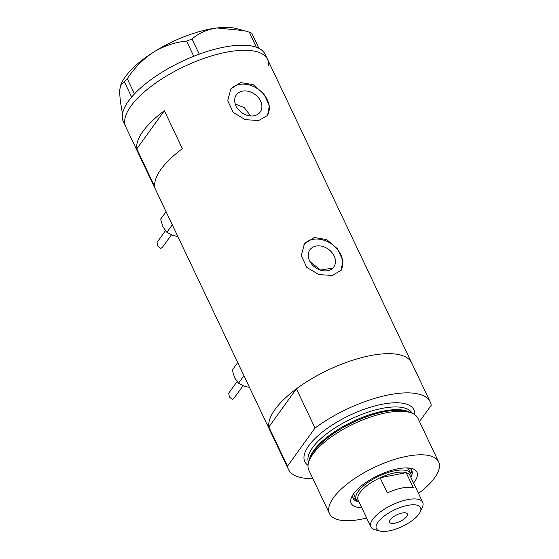 <?xml version="1.0" encoding="UTF-8"?>
<svg xmlns="http://www.w3.org/2000/svg" width="559" height="559" viewBox="0 0 559 559"><rect width="100%" height="100%" fill="white"/><g stroke="black" fill="none" stroke-linecap="round" stroke-linejoin="round"><path stroke-width="0.84" d="M316.01 246.065A14.688 11.25 35.9 0 0 309.945 249.761A14.688 11.25 35.9 0 0 311.936 264.421A14.688 11.25 35.9 0 0 327.693 270.675A14.688 11.25 35.9 0 0 333.758 266.971A14.688 11.25 35.9 0 0 331.767 252.319A14.688 11.25 35.9 0 0 316.01 246.065M242.445 91.138A14.688 11.25 35.9 0 0 236.38 94.841A14.688 11.25 35.9 0 0 238.372 109.501A14.688 11.25 35.9 0 0 254.128 115.748A14.688 11.25 35.9 0 0 260.194 112.052A14.688 11.25 35.9 0 0 258.202 97.392A14.688 11.25 35.9 0 0 242.445 91.138M240.643 82.585L230.881 88.874L227.702 100.648L233.236 112.471L245.31 119.661L258.663 120.527L267.586 115.406L269.347 105.595L263.792 93.786L253.129 84.647L240.643 82.585M267.118 115.999A22.646 17.35 35.9 0 0 263.212 93.702A22.646 17.35 35.9 0 0 239.28 84.472A22.646 17.35 35.9 0 0 230.399 89.58M314.207 237.512L304.445 243.794L301.266 255.568L306.8 267.391L318.875 274.581L332.221 275.454L341.151 270.325L342.912 260.522L337.356 248.713L326.694 239.573L314.207 237.512M340.683 270.926A22.646 17.35 35.9 0 0 336.777 248.622A22.646 17.35 35.9 0 0 312.844 239.399A22.646 17.35 35.9 0 0 303.963 244.5M312.851 478.595A78.505 29.375 154.6 0 1 288.437 469.406A78.505 29.375 154.6 0 1 287.466 466.185L268.851 426.978A78.505 29.375 154.6 0 0 269.822 430.199A78.505 29.375 -25.4 0 1 296.473 388.798A78.505 29.375 -25.4 0 1 370.296 355.636A78.505 29.375 -25.4 0 1 411.655 362.854A78.505 29.375 154.6 0 0 370.296 355.636A78.505 29.375 154.6 0 0 296.417 388.833L315.031 428.04A78.505 29.375 154.6 0 1 388.91 394.836A78.505 29.375 154.6 0 1 430.269 402.061L267.586 59.457A78.505 29.375 154.6 0 0 191.464 63.265A78.505 29.375 154.6 0 0 124.685 120.632A78.505 29.375 154.6 0 0 125.761 126.802A78.505 29.375 -25.4 0 1 152.404 85.401A78.505 29.375 -25.4 0 1 226.234 52.239A78.505 29.375 -25.4 0 1 267.586 59.457L265.19 54.398A78.505 29.375 154.6 0 0 258.999 48.409A78.505 29.375 154.6 0 0 258.139 47.99L257.322 47.641A78.505 29.375 154.6 0 0 256.378 47.277L249.272 32.129L251.816 33.233L258.999 48.409M154.815 186.818A78.505 29.375 -25.4 0 1 182.381 148.673L164.367 110.731A78.505 29.375 154.6 0 0 136.794 148.876L154.815 186.818M250.621 115.944L244.36 107.684L235.269 104.002M331.536 269.117L331.669 268.46A66.423 24.855 -25.4 0 0 322.033 269.857A66.423 24.855 -25.4 0 0 320.538 270.158M136.794 148.876L164.367 110.731M310.049 261.724L320.663 270.13M131.631 97.07L124.447 81.887L127.277 78.735L134.467 93.87L132.595 95.959A78.505 29.375 154.6 0 0 131.631 97.07A78.505 29.375 154.6 0 0 122.281 115.573A78.505 29.375 154.6 0 0 123.357 121.75L288.437 469.406M259.006 48.367L258.139 47.99M192.01 39.025L199.277 54.153A78.505 29.375 154.6 0 0 197.376 54.859L195.643 55.523A78.505 29.375 154.6 0 0 193.742 56.27L186.636 41.08L192.01 39.025C198.69 33.149 207.026 29.452 217.018 27.95L244.227 30.675L249.272 32.129M199.193 54.16L197.376 54.859M134.467 93.87L134.551 93.821A78.505 29.375 154.6 0 0 133.503 94.939M257.322 47.641L256.462 47.263M195.643 55.523L193.826 56.214M122.617 113.197L122.351 112.645C120.395 102.947 119.535 95.282 119.78 89.636L120.807 84.772L124.447 81.887M127.277 78.735C134.286 68.044 142.971 59.226 153.334 52.28C163.808 45.964 174.911 42.232 186.636 41.08M132.595 95.959L131.638 97.021M120.807 84.772L121.569 83.095A69.449 25.987 -25.4 0 1 153.334 52.28A69.449 25.987 -25.4 0 1 217.018 27.95A69.449 25.987 -25.4 0 1 236.366 28.586L244.227 30.675M256.378 47.277A78.505 29.375 154.6 0 0 199.277 54.153M193.742 56.27A78.505 29.375 154.6 0 0 134.551 93.821M268.662 65.627A78.505 29.375 154.6 0 0 267.586 59.457M361.736 507.635A36.384 13.612 -25.4 0 1 351.632 497.084A36.384 13.612 -25.4 0 1 397.756 468.812A36.384 13.612 -25.4 0 1 411.773 468.519A36.384 13.612 -25.4 0 1 413.562 483.025M352.883 494.799A32.457 12.144 154.6 0 0 353.176 498.397A32.457 12.144 154.6 0 0 358.801 501.877M353.973 493.248A30.193 11.299 154.6 0 0 354.378 495.658L356.181 499.453A30.193 11.299 -25.4 0 1 366.431 483.528A30.193 11.299 -25.4 0 1 394.829 470.769A30.193 11.299 -25.4 0 1 410.732 473.55A30.193 11.299 -25.4 0 1 410.879 477.379M352.848 497.468A32.457 12.144 154.6 0 0 356.307 499.683M308.533 462.579L309.274 459.931A58.485 21.885 -25.4 0 1 384.438 411.724A58.485 21.885 -25.4 0 1 409.754 412.221L412.276 413.318A60.386 22.598 154.6 0 0 386.143 412.808A60.386 22.598 154.6 0 0 308.533 462.579A60.386 22.598 154.6 0 0 308.854 470.168L329.51 513.665A60.386 22.598 154.6 0 0 361.317 519.22A60.386 22.598 154.6 0 0 366.676 518.032M418.495 493.422A60.386 22.598 154.6 0 0 438.605 461.86L417.957 418.363A60.386 22.598 154.6 0 0 412.276 413.318M438.605 461.86A60.386 22.598 154.6 0 0 406.798 456.305A60.386 22.598 154.6 0 0 350.004 481.816A60.386 22.598 154.6 0 0 329.51 513.665M419.474 421.563L431.241 405.289A78.505 29.375 154.6 0 0 430.269 402.061M287.466 466.185L315.031 428.04M268.851 426.978L296.417 388.833M410.956 477.113A32.457 12.144 154.6 0 0 411.815 470.552A32.457 12.144 154.6 0 0 409.216 468.051M410.837 473.787A32.457 12.144 154.6 0 0 411.298 469.714M410.732 473.55L408.929 469.756A30.193 11.299 154.6 0 0 407.322 467.911M389.26 530.854A24.456 9.154 154.6 0 0 420.27 511.855A24.456 9.154 154.6 0 0 407.679 505.378A24.456 9.154 154.6 0 0 381.329 518.466A24.456 9.154 154.6 0 0 379.841 531.05A24.456 9.154 154.6 0 0 389.26 530.854M379.841 531.05L374.935 529.743A28.684 10.733 -25.4 0 1 370.876 526.878A28.684 10.733 -25.4 0 1 380.616 511.751A28.684 10.733 -25.4 0 1 407.588 499.634A28.684 10.733 -25.4 0 1 422.702 502.268A28.684 10.733 -25.4 0 1 422.352 507.23L420.27 511.855M402.166 513.001A9.81 3.668 154.6 0 0 392.935 517.152A9.81 3.668 154.6 0 0 389.609 522.323A9.81 3.668 154.6 0 0 394.773 523.231A9.81 3.668 154.6 0 0 404.003 519.08A9.81 3.668 154.6 0 0 407.336 513.91A9.81 3.668 154.6 0 0 402.166 513.001M422.702 502.268L409.971 475.457A28.684 10.733 154.6 0 0 406.141 472.662A28.684 10.733 154.6 0 0 394.857 472.823A28.684 10.733 154.6 0 0 380.127 477.756A28.684 10.733 154.6 0 0 358.144 500.067L370.876 526.878M413.353 487.832L406.141 472.662L380.127 477.756L387.331 492.933A28.684 10.733 154.6 0 1 402.068 488A28.684 10.733 154.6 0 1 413.353 487.832M359.06 501.989A30.193 11.299 -25.4 0 1 356.181 499.453M165.436 230.748L157.037 242.375L157.764 246.058L160.657 248.573L162.522 247.155L171.382 234.892M177.832 236.464L173.332 235.591L166.882 232.32L162.969 226.849L160.643 219.177L166.058 211.679M166.882 232.32L172.305 224.823M237.079 381.622L228.68 393.25L229.4 396.932L232.299 399.454L234.165 398.029L243.025 385.773M249.468 387.345L244.975 386.465L238.525 383.201L234.612 377.723L232.285 370.058L237.701 362.56M238.525 383.201L243.941 375.704M309.518 459.135A57.367 21.466 -25.4 0 1 383.439 411.082A57.367 21.466 -25.4 0 1 408.985 411.906M308.037 465.333A60.386 22.598 -25.4 0 1 320.894 433.232A60.386 22.598 -25.4 0 1 382.09 404.276A60.386 22.598 -25.4 0 1 414.722 414.673M412.186 413.283A57.367 21.466 154.6 0 0 382.153 408.377A57.367 21.466 154.6 0 0 328.615 432.31A57.367 21.466 154.6 0 0 308.561 462.489M310.524 262.52L310.168 261.752"/></g></svg>
